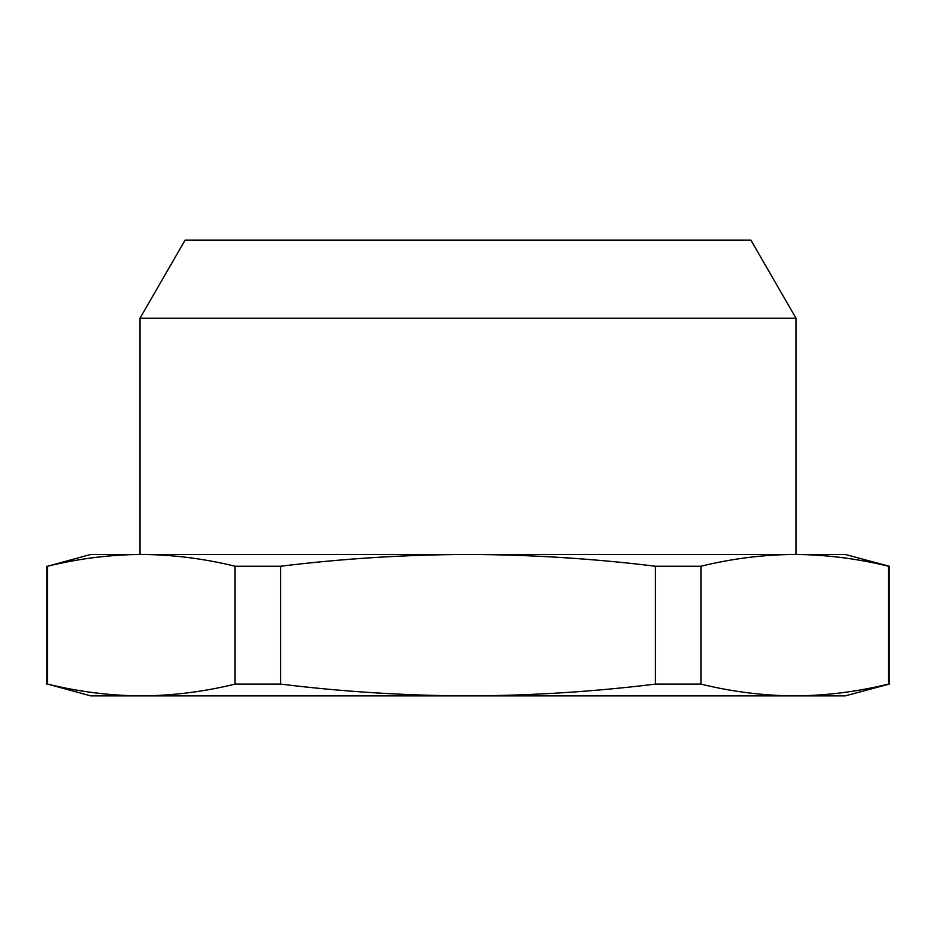 <?xml version="1.0" encoding="UTF-8"?>
<svg xmlns="http://www.w3.org/2000/svg" width="936" height="936" viewBox="0 0 936 936"><rect width="100%" height="100%" fill="white"/><g stroke="black" fill="none" stroke-linecap="round" stroke-linejoin="round"><path stroke-width="1.4" d="M140.002 318.24L185.106 240.107L750.894 240.107L795.998 318.24L140.002 318.24L140.002 554.44L845.196 554.44L889.2 566.233L889.2 684.099L888.381 684.099L888.381 566.233C857.259 558.593 826.02 554.662 794.664 554.44C763.308 554.662 732.057 558.593 700.935 566.233L700.935 684.099C732.057 691.739 763.308 695.67 794.664 695.893C826.02 695.67 857.259 691.739 888.381 684.099M795.998 318.24L795.998 554.44M47.619 566.233L90.804 554.44L141.336 554.44C109.98 554.662 78.741 558.593 47.619 566.233L47.619 684.099C78.741 691.739 109.98 695.67 141.336 695.893C172.692 695.67 203.943 691.739 235.065 684.099L235.065 566.233C203.943 558.593 172.692 554.662 141.336 554.44M888.381 566.233L889.2 566.233M655.446 566.233C593.19 558.593 530.712 554.662 468 554.44C405.288 554.662 342.81 558.593 280.554 566.233L280.554 684.099C342.81 691.739 405.288 695.67 468 695.893C530.712 695.67 593.19 691.739 655.446 684.099L655.446 566.233L700.935 566.233M235.065 566.233L280.554 566.233M889.2 684.099L845.196 695.893L90.804 695.893L47.619 684.099M655.446 684.099L700.935 684.099M235.065 684.099L280.554 684.099M46.8 566.233L46.8 684.099"/></g></svg>
